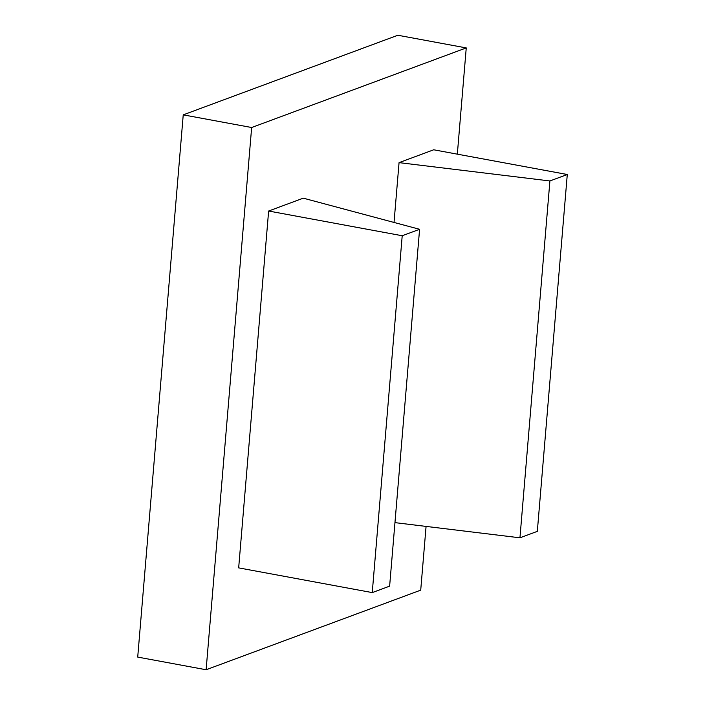 <?xml version="1.0" encoding="UTF-8"?>
<svg xmlns="http://www.w3.org/2000/svg" width="705" height="705" viewBox="0 0 705 705"><rect width="100%" height="100%" fill="white"/><g stroke="black" fill="none" stroke-linecap="round" stroke-linejoin="round"><path stroke-width="1.06" d="M268.631 211.024L238.669 567.877L372.249 592.597L389.627 586.146L419.59 229.292L303.282 198.167L268.631 211.024L402.211 235.743L419.59 229.292M372.249 592.597L402.211 235.743M549.909 180.956L399.056 162.635L433.707 149.786L567.287 174.505L549.909 180.956L519.946 537.809L394.959 522.634M394.033 222.454L399.056 162.635M567.287 174.505L537.325 531.359L519.946 537.809M457.334 154.157L466.252 47.914L251.65 127.517L206.124 669.75L420.718 590.147L426.076 526.406M206.124 669.75L137.713 657.086L183.238 114.853L397.84 35.25L466.252 47.914M251.65 127.517L183.238 114.853"/></g></svg>
